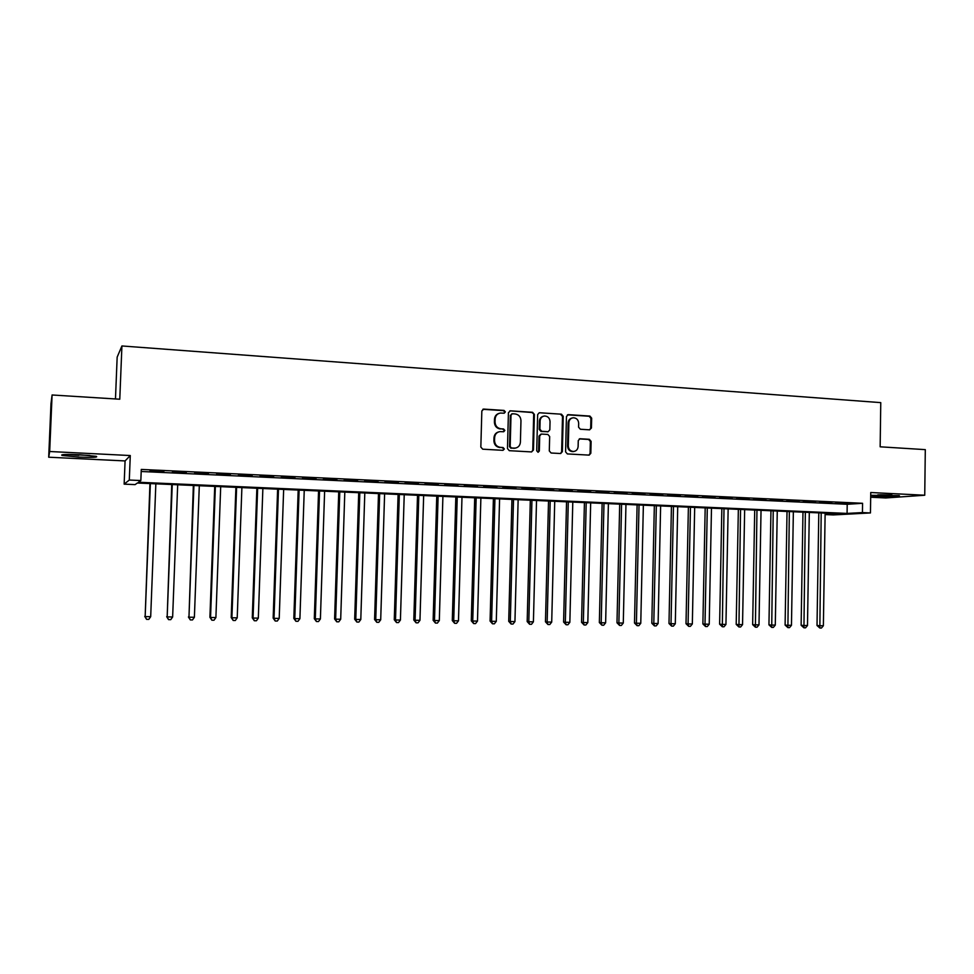 <?xml version="1.0" encoding="UTF-8"?>
<svg xmlns="http://www.w3.org/2000/svg" width="974" height="974" viewBox="0 0 974 974"><rect width="100%" height="100%" fill="white"/><g stroke="black" fill="none" stroke-linecap="round" stroke-linejoin="round"><path stroke-width="1.46" d="M505.36 411.905L504.069 410.419L483.81 409.092L481.838 410.967L480.839 447.078L482.702 449.184L502.998 450.329L504.362 449.002L503.071 447.529L500.466 447.383C496.777 446.786 494.804 444.534 494.536 440.625L494.622 437.63C494.962 434.197 496.752 432.188 499.979 431.616L503.692 431.75L504.861 430.435L503.57 428.962L500.965 428.803C497.276 428.195 495.303 425.93 495.048 422.034L495.121 419.039C495.462 415.667 497.203 413.682 500.356 413.061L504.215 413.207L505.36 411.905M504.106 413.207L504.715 412.099L503.424 410.626L482.824 409.311M503.01 450.329L503.716 449.148L502.426 447.675L500.466 447.383M503.558 431.762L504.215 430.618L502.925 429.144L500.965 428.803M870.695 495.644L876.868 496.229C886.705 496.752 901.924 496.363 899.148 495.644L870.695 495.303M79.819 454.736C65.867 454.201 59.974 454.444 62.141 455.467L78.724 457.086C92.493 457.61 98.35 457.366 96.292 456.343L79.819 454.736M589.574 429.826L591.437 427.988L591.668 418.138L589.903 416.068L568.341 414.644L566.454 416.495L565.577 451.851L567.367 453.921L589.173 455.126L590.828 453.275L591.108 441.356L589.343 439.298L579.895 438.75L578.264 440.589L578.118 446.518C577.826 449.391 576.352 451.047 573.686 451.486C570.399 451.303 568.609 449.464 568.305 445.958L568.877 422.692C569.145 419.891 570.569 418.26 573.15 417.773C576.498 417.883 578.349 419.733 578.678 423.313L578.58 427.184L580.37 429.254L589.574 429.826M862.428 512.58L870.452 512.945L833.294 514.929L825.55 514.589L840.099 513.797L137.346 483.019L135.094 484.614L124.148 484.139L129.299 480.036L140.84 480.547L138.43 482.252L847.076 513.42L862.428 512.58L862.562 503.29L141.279 469.431L140.84 480.547M52.085 394.981L49.674 451.51L48.7 457.208L50.989 403.699L52.085 394.981L119.778 399.218L121.92 345.965L880.764 402.627L880.155 446.81L925.3 449.635L924.74 495.23L870.744 492.527L870.452 512.945M48.7 457.208L125.074 460.933L130.285 455.54L49.674 451.51M130.285 455.54L129.299 480.036M534.385 414.4L532.559 412.294L510.364 410.833L508.428 412.696L507.466 448.576L509.305 450.682L531.536 451.924L533.46 450.037L534.385 414.4L531.877 412.489L510.047 410.845M539.559 412.757L561.438 414.193L563.228 416.275L562.351 451.668L560.683 453.531L551.114 453.007L549.299 450.938L549.665 436.522L547.863 434.441L541.361 434.063L539.718 435.926L539.328 450.962L538.147 452.277L536.723 450.816L537.648 414.607L539.255 412.757L561.438 414.193M870.671 497.227L885.768 497.958L924.74 495.23M163.875 471.501L149.886 471.185L163.875 471.501M186.278 472.548L172.349 472.232L186.278 472.548M208.448 473.583L194.581 473.267L208.448 473.583M230.4 474.606L216.581 474.289L230.4 474.606M252.132 475.616L238.374 475.312L252.132 475.616M273.645 476.627L259.936 476.31L273.645 476.627M294.939 477.613L281.291 477.309L294.939 477.613M316.026 478.599L302.439 478.295L316.026 478.599M336.907 479.573L323.368 479.269L336.907 479.573M357.58 480.547L344.09 480.243L357.58 480.547M378.046 481.497L364.617 481.193L378.046 481.497M398.317 482.447L384.937 482.142L398.317 482.447M418.394 483.384L405.062 483.08L418.394 483.384M438.263 484.309L424.993 484.017L438.263 484.309M457.963 485.235L444.741 484.93L457.963 485.235M477.455 486.136L464.294 485.843L477.455 486.136M496.777 487.049L483.664 486.744L496.777 487.049M515.903 487.937L502.84 487.645L515.903 487.937M534.86 488.826L521.845 488.522L534.86 488.826M553.634 489.703L540.68 489.411L553.634 489.703M572.237 490.567L559.319 490.275L572.237 490.567M590.658 491.432L577.801 491.139L590.658 491.432M608.92 492.284L596.112 491.992L608.92 492.284M627.013 493.124L614.241 492.832L627.013 493.124M644.934 493.964L632.211 493.672L644.934 493.964M662.685 494.792L650.023 494.5L662.685 494.792M680.29 495.62L667.665 495.328L680.29 495.62M697.725 496.423L685.16 496.143L697.725 496.423M715.013 497.239L702.485 496.947L715.013 497.239M732.131 498.031L719.664 497.751L732.131 498.031M749.116 498.834L736.685 498.542L749.116 498.834M765.941 499.613L753.559 499.333L765.941 499.613M782.609 500.392L770.276 500.112L782.609 500.392M799.143 501.16L786.846 500.88L799.143 501.16M815.53 501.927L803.282 501.647L815.53 501.927M831.772 502.694L819.572 502.414L831.772 502.694M141.193 471.489L847.21 504.288L862.562 503.29M835.716 503.156L847.867 503.436L835.716 503.156M121.92 345.965L117.16 357.129L115.468 398.95M825.575 513.164L825.55 514.589M125.074 460.933L124.148 484.139M847.21 504.288L847.076 513.42M499.005 413.39C496.241 414.254 494.743 416.202 494.488 419.222L495.121 419.039M500.319 428.974C496.643 428.365 494.67 426.113 494.402 422.217L494.488 419.222M498.725 431.884C495.839 432.687 494.256 434.66 493.976 437.789L494.622 437.63M499.82 447.529C496.131 446.932 494.159 444.692 493.903 440.796L493.976 437.789M531.646 451.924L532.778 450.183L533.691 414.595M512.373 413.755L511.009 415.058L510.181 446.53L511.46 448.003L514.99 448.15C518.253 447.602 520.055 445.605 520.408 442.135L520.968 420.683C520.713 416.799 518.765 414.559 515.112 413.938L512.373 413.755M511.727 413.889L511.009 415.058M515.453 448.089L510.802 448.15L509.524 446.689L510.352 415.253M560.525 453.531L561.633 451.814L562.509 416.47L560.72 414.388M540.874 434.185L539.024 436.096L538.634 451.108L539.328 450.962M537.952 452.277L538.634 451.108M550.042 421.584C549.713 417.968 547.826 416.105 544.417 416.008C541.812 416.495 540.375 418.15 540.095 420.951L539.888 429.205L541.702 431.299L548.204 431.677L549.835 429.814L550.042 421.584M543.334 416.263C540.947 416.896 539.633 418.528 539.413 421.133L540.095 420.951M547.985 431.726L541.008 431.47L539.194 429.376L539.413 421.133M572.115 418.004C569.705 418.601 568.39 420.22 568.146 422.874L568.877 422.692M573.856 451.461L572.943 451.632C569.68 451.449 567.879 449.611 567.574 446.104L568.146 422.874M588.978 455.126L590.074 453.409L590.366 441.514L588.588 439.457L579.311 438.897M589.66 429.826L590.682 428.158L590.914 418.321L589.148 416.251L567.428 414.839M149.947 483.567L145.163 616.603L150.69 616.676L155.852 483.822M150.361 483.591L145.163 616.603L146.587 619.354L144.749 616.396M150.69 616.676L148.791 619.379L146.587 619.354M89.827 455.442L68.752 454.432M66.963 454.444L78.797 455.345M877.817 494.841L891.941 494.999M889.761 494.926L879.985 494.804M171.753 484.528L167.175 616.895L172.642 616.98L177.682 484.784M172.252 484.541L167.175 616.895L168.563 619.634L166.688 616.688M172.642 616.98L170.742 619.659L168.563 619.634M193.351 485.466L188.968 617.199L194.386 617.273L199.305 485.734M193.911 485.49L188.968 617.199L190.32 619.914L188.408 616.98M194.386 617.273L192.487 619.939L190.32 619.914M214.73 486.403L209.909 617.273L210.542 617.492L215.899 617.553L220.696 486.671M215.364 486.44L210.542 617.492L211.857 620.194L209.909 617.273M215.899 617.553L214 620.219L211.857 620.194M235.903 487.329L231.203 617.565L231.909 617.772L237.218 617.845L241.893 487.597M236.609 487.365L231.909 617.772L233.188 620.462L231.203 617.565M237.218 617.845L235.306 620.499L233.188 620.462M256.868 488.254L252.278 617.845L253.057 618.064L258.317 618.125L262.87 488.522M257.647 488.291L253.057 618.064L254.311 620.742L252.278 617.845M258.317 618.125L256.406 620.767L254.311 620.742M277.627 489.167L273.158 618.125L274.011 618.344L279.209 618.417L283.653 489.423M278.479 489.204L274.011 618.344L275.216 621.01L273.158 618.125M279.209 618.417L277.298 621.035L275.216 621.01M298.19 490.068L293.831 618.405L294.757 618.624L299.907 618.697L304.241 490.324M299.115 490.105L294.757 618.624L295.926 621.278L293.831 618.405M299.907 618.697L297.995 621.302L295.926 621.278M318.559 490.957L314.31 618.685L315.296 618.904L320.397 618.965L324.622 491.225M319.545 490.993L315.296 618.904L316.44 621.534L314.31 618.685M320.397 618.965L318.486 621.57L316.44 621.534M338.733 491.833L334.593 618.965L335.64 619.172L340.693 619.245L344.808 492.101M339.78 491.882L335.64 619.172L336.748 621.802L334.593 618.965M340.693 619.245L338.769 621.826L336.748 621.802M358.712 492.71L354.682 619.233L355.79 619.44L360.794 619.513L364.8 492.978M359.82 492.759L355.79 619.44L356.874 622.057L354.682 619.233M360.794 619.513L358.87 622.082L356.874 622.057M378.496 493.587L374.576 619.501L375.745 619.72L380.7 619.781L384.608 493.855M379.665 493.635L375.745 619.72L376.804 622.313L374.576 619.501M380.7 619.781L378.776 622.337L376.804 622.313M398.098 494.439L394.275 619.768L395.517 619.975L400.424 620.048L404.222 494.707M399.328 494.5L395.517 619.975L396.54 622.569L394.275 619.768M400.424 620.048L398.5 622.593L396.54 622.569M417.517 495.291L413.804 620.036L415.094 620.243L419.964 620.316L423.653 495.559M418.808 495.352L415.094 620.243L416.093 622.824L413.804 620.036M419.964 620.316L418.029 622.849L416.093 622.824M436.754 496.131L433.138 620.292L434.489 620.511L439.311 620.572L442.902 496.399M438.105 496.192L434.489 620.511L435.451 623.068L433.138 620.292M439.311 620.572L437.387 623.092L435.451 623.068M455.82 496.971L452.301 620.56L453.714 620.767L458.486 620.828L461.98 497.239M457.22 497.032L453.714 620.767L454.639 623.311L452.301 620.56M458.486 620.828L456.55 623.336L454.639 623.311M474.703 497.799L471.282 620.815L472.743 621.022L477.479 621.083L480.876 498.067M476.164 497.86L472.743 621.022L473.656 623.567L471.282 620.815M477.479 621.083L475.543 623.591L473.656 623.567M493.404 498.615L490.08 621.071L491.602 621.278L496.29 621.339L499.589 498.883M494.926 498.676L491.602 621.278L492.479 623.798L490.08 621.071M496.29 621.339L494.354 623.823L492.479 623.798M511.947 499.431L508.708 621.315L510.291 621.534L514.942 621.595L518.144 499.699M513.517 499.492L510.291 621.534L511.143 624.042L508.708 621.315M514.942 621.595L512.994 624.066L511.143 624.042M530.319 500.234L527.178 621.57L528.809 621.777L533.411 621.838L536.528 500.502M531.938 500.307L528.809 621.777L529.625 624.285L527.178 621.57M533.411 621.838L531.475 624.31L529.625 624.285M548.52 501.026L545.464 621.814L547.157 622.021L551.71 622.094L554.73 501.306M550.2 501.099L547.157 622.021L547.948 624.517L545.464 621.814M551.71 622.094L549.774 624.541L547.948 624.517M566.551 501.817L563.593 622.057L565.334 622.276L569.851 622.337L572.785 502.097M568.28 501.89L565.334 622.276L566.101 624.748L563.593 622.057M569.851 622.337L567.903 624.772L566.101 624.748M584.424 502.596L581.551 622.301L583.341 622.52L587.821 622.581L590.67 502.876M586.214 502.681L583.341 622.52L584.083 624.979L581.551 622.301M587.821 622.581L585.873 625.004L584.083 624.979M602.139 503.375L599.351 622.544L601.189 622.751L605.633 622.812L608.397 503.655M603.977 503.461L601.189 622.751L601.92 625.211L599.351 622.544M605.633 622.812L603.685 625.235L601.92 625.211M619.695 504.142L616.992 622.788L618.88 622.995L623.287 623.056L625.953 504.422M621.582 504.228L618.88 622.995L619.586 625.442L616.992 622.788M623.287 623.056L621.339 625.466L619.586 625.442M637.106 504.909L634.488 623.019L636.412 623.226L640.77 623.287L643.364 505.189M639.029 504.995L636.412 623.226L637.093 625.661L634.488 623.019M640.77 623.287L638.834 625.685L637.093 625.661M654.345 505.664L651.813 623.25L653.798 623.47L658.107 623.518L660.628 505.944M656.33 505.749L653.798 623.47L654.443 625.892L651.813 623.25M658.107 623.518L656.172 625.905L654.443 625.892M671.439 506.419L668.992 623.494L671.013 623.701L675.299 623.75L677.721 506.687M673.46 506.504L671.013 623.701L671.634 626.112L668.992 623.494M675.299 623.75L673.351 626.136L671.634 626.112M688.387 507.162L686.013 623.725L688.082 623.932L692.331 623.981L694.681 507.43M690.456 507.247L688.082 623.932L688.691 626.331L686.013 623.725M692.331 623.981L690.383 626.355L688.691 626.331M705.188 507.892L702.887 623.944L705.006 624.151L709.218 624.212L711.483 508.172M707.294 507.99L705.006 624.151L705.59 626.55L702.887 623.944M709.218 624.212L707.27 626.562L705.59 626.55M721.844 508.623L719.616 624.176L721.783 624.383L725.947 624.444L728.15 508.903M723.999 508.72L722.331 626.757L719.616 624.176M725.947 624.444L723.999 626.781L722.331 626.757M738.353 509.341L736.198 624.395L738.402 624.602L742.541 624.663L744.66 509.621M740.544 509.439L738.937 626.976L736.198 624.395M742.541 624.663L740.593 627L738.937 626.976M754.716 510.059L752.646 624.626L754.887 624.833L758.99 624.882L761.035 510.339M756.956 510.157L755.398 627.183L752.646 624.626M758.99 624.882L757.041 627.207L755.398 627.183M770.945 510.778L768.949 624.845L771.225 625.052L775.292 625.101L777.264 511.046M773.222 510.875L771.712 627.402L768.949 624.845M775.292 625.101L773.344 627.414L771.712 627.402M787.029 511.472L785.105 625.064L787.43 625.271L791.46 625.32L793.36 511.752M789.342 511.581L787.893 627.609L785.105 625.064M791.46 625.32L789.512 627.621L787.893 627.609M802.978 512.178L801.127 625.271L803.489 625.491L807.483 625.539L809.309 512.458M805.34 512.275L803.94 627.816L801.127 625.271M807.483 625.539L805.535 627.828L803.94 627.816M818.793 512.872L817.016 625.491L819.414 625.698L823.371 625.758L825.136 513.14M821.192 512.969L819.84 628.011L817.016 625.491M823.371 625.758L821.423 628.035L819.84 628.011M503.424 410.626L504.069 410.419M502.426 447.675L503.071 447.529M502.925 429.144L503.57 428.962M494.402 422.217L495.048 422.034M493.903 440.796L494.536 440.625M483.189 409.299L483.81 409.092M532.778 450.183L533.46 450.037M509.719 411.04L510.364 410.833M531.877 412.489L532.559 412.294M509.524 446.689L510.181 446.53M510.802 448.15L511.46 448.003M513.542 448.308L514.211 448.162M562.509 416.47L563.228 416.275M561.633 451.814L562.351 451.668M539.024 436.096L539.718 435.926M539.194 429.376L539.888 429.205M541.008 431.47L541.702 431.299M547.23 431.847L547.936 431.677M567.574 446.104L568.305 445.958M579.396 438.909L580.139 438.738M588.588 439.457L589.343 439.298M590.366 441.514L591.108 441.356M590.074 453.409L590.828 453.275M567.611 414.839L568.341 414.644M589.148 416.251L589.903 416.068M590.914 418.321L591.668 418.138M590.682 428.158L591.437 427.988M482.861 409.299L483.481 409.092M514.321 448.296L514.99 448.15M547.498 431.847L548.204 431.677M572.943 451.632L573.686 451.486"/></g></svg>
